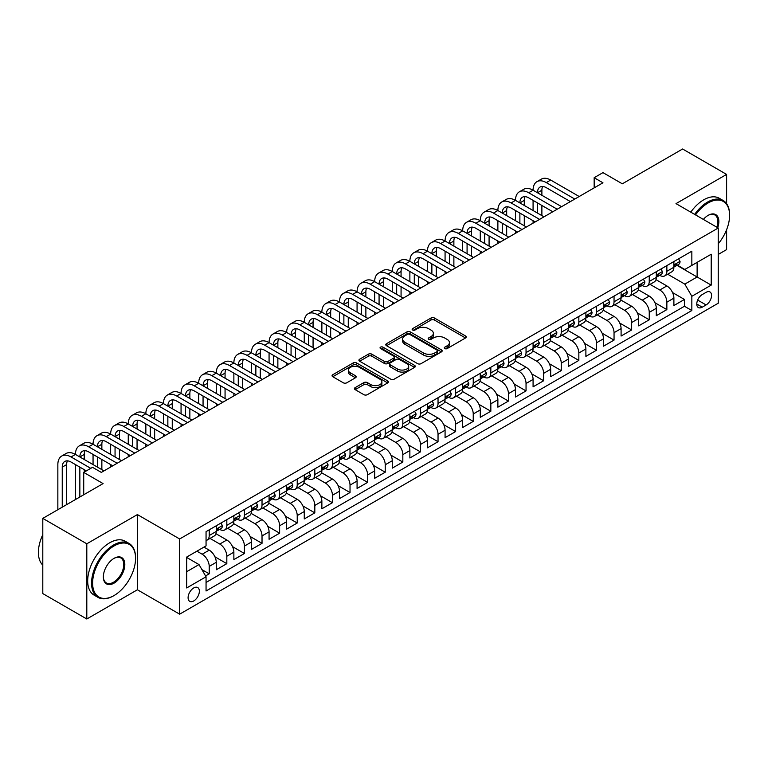 <?xml version="1.0" encoding="UTF-8"?>
<svg xmlns="http://www.w3.org/2000/svg" width="768" height="768" viewBox="0 0 768 768"><rect width="100%" height="100%" fill="white"/><g stroke="black" fill="none" stroke-linecap="round" stroke-linejoin="round"><path stroke-width="1.15" d="M444.778 348.566A1.709 0.989 0 0 0 447.197 348.566L465.552 337.968A2.448 1.411 0 0 0 466.262 336.97A2.448 1.411 0 0 0 465.552 335.971L434.448 318.019A2.448 1.411 0 0 0 430.992 318.019L412.637 328.618A1.709 0.989 0 0 0 412.138 329.309A1.709 0.989 0 0 0 412.637 330.01A1.709 0.989 0 0 0 415.056 330.01L417.437 328.637A7.814 4.512 0 0 1 428.486 328.637L431.078 330.134A7.814 4.512 0 0 1 433.373 333.331A7.814 4.512 0 0 1 431.078 336.518L428.707 337.891A1.709 0.989 0 0 0 428.208 338.592A1.709 0.989 0 0 0 428.707 339.283A1.709 0.989 0 0 0 431.126 339.283L433.498 337.92A7.814 4.512 0 0 1 444.557 337.92L447.149 339.408A7.814 4.512 0 0 1 449.443 342.605A7.814 4.512 0 0 1 447.149 345.792L444.778 347.165A1.709 0.989 0 0 0 444.269 347.866A1.709 0.989 0 0 0 444.778 348.566L444.778 347.165M193.728 600.96A7.968 4.598 120 0 0 198.931 593.942A7.968 4.598 120 0 0 197.712 587.558A7.968 4.598 120 0 0 193.728 587.952A7.968 4.598 120 0 0 188.525 594.97A7.968 4.598 120 0 0 189.744 601.354A7.968 4.598 120 0 0 193.728 600.96M355.152 387.638A2.448 1.411 0 0 0 354.432 388.637A2.448 1.411 0 0 0 355.152 389.635L363.878 394.675A2.448 1.411 0 0 0 367.334 394.675L387.715 382.906A2.448 1.411 0 0 0 388.435 381.907A2.448 1.411 0 0 0 387.715 380.909L356.621 362.957A2.448 1.411 0 0 0 353.165 362.957L332.774 374.726A2.448 1.411 0 0 0 332.064 375.715A2.448 1.411 0 0 0 332.774 376.714L343.315 382.8A2.448 1.411 0 0 0 346.771 382.8L355.498 377.76A2.448 1.411 0 0 0 356.208 376.771A2.448 1.411 0 0 0 355.498 375.773L350.266 372.749A6.538 3.773 0 0 1 348.355 370.08A6.538 3.773 0 0 1 352.387 366.595A6.538 3.773 0 0 1 359.51 367.411L379.987 379.238A6.538 3.773 0 0 1 381.898 381.907A6.538 3.773 0 0 1 377.866 385.392A6.538 3.773 0 0 1 370.742 384.576L367.334 382.598A2.448 1.411 0 0 0 363.878 382.598L355.152 387.638L355.152 389.635M726.605 203.693L726.605 174.413L682.608 149.002L622.32 183.811L602.957 172.627L594.163 177.715L602.957 182.794L101.328 472.406L92.525 467.328L83.722 472.406L83.722 494.765M86.803 543.792L86.803 618.998L137.405 589.776L137.405 514.579L86.803 543.792L42.797 518.39L103.085 483.59L83.722 472.406M137.405 514.579L179.654 538.973L718.243 228.01L718.243 303.216L179.654 614.17L179.654 538.973M726.605 174.413L676.003 203.626L718.243 228.01M417.61 363.648A2.448 1.411 0 0 0 421.066 363.648L441.446 351.878A2.448 1.411 0 0 0 442.166 350.88A2.448 1.411 0 0 0 441.446 349.882L410.352 331.93A2.448 1.411 0 0 0 406.896 331.93L386.506 343.699A2.448 1.411 0 0 0 385.795 344.698A2.448 1.411 0 0 0 386.506 345.696L417.61 363.648M381.235 348.931A1.709 0.989 0 0 1 382.963 349.171L382.963 347.146L414.586 365.395A2.448 1.411 0 0 1 415.296 366.394A2.448 1.411 0 0 1 414.586 367.392L394.195 379.162A2.448 1.411 0 0 1 390.739 379.162L359.645 361.21L359.645 359.213A2.448 1.411 0 0 0 358.925 360.211A2.448 1.411 0 0 0 359.645 361.21M359.645 359.213L368.371 354.173A2.448 1.411 0 0 1 371.827 354.173L384.432 361.459A2.448 1.411 0 0 0 387.888 361.459L393.677 358.118A2.448 1.411 0 0 0 394.397 357.12A2.448 1.411 0 0 0 393.677 356.122L380.544 348.538A1.709 0.989 0 0 1 380.045 347.837A1.709 0.989 0 0 1 381.101 346.925A1.709 0.989 0 0 1 382.963 347.146M86.803 618.998L42.797 593.587L42.797 518.39M718.243 254.438L726.605 249.61L726.605 229.718M205.565 575.933L209.222 573.83L201.917 569.606M196.896 551.165L202.176 554.218A9.955 5.75 60 0 1 209.222 566.41L216.259 562.339L216.259 569.76L226.819 563.664L214.915 556.79M210.019 538.416L219.782 544.051A9.955 5.75 60 0 1 226.819 556.243L233.866 552.182L233.866 559.603L244.426 553.498L232.522 546.634M227.626 528.259L237.379 533.885A9.955 5.75 60 0 1 244.426 546.086L251.462 542.016L251.462 549.437L262.022 543.341L250.118 536.467M245.222 518.093L254.986 523.728A9.955 5.75 60 0 1 262.022 535.92L269.069 531.859L269.069 539.28L279.629 533.174L267.725 526.301M262.829 507.936L272.582 513.562A9.955 5.75 60 0 1 279.629 525.763L286.666 521.693L286.666 529.114L297.226 523.018L285.322 516.144M280.426 497.77L290.189 503.405A9.955 5.75 60 0 1 297.226 515.597L304.262 511.536L304.262 518.947L314.822 512.851L302.928 505.978M298.032 487.613L307.786 493.238A9.955 5.75 60 0 1 314.822 505.44L321.869 501.37L321.869 508.79L332.429 502.694L320.525 495.821M315.629 477.446L325.392 483.082A9.955 5.75 60 0 1 332.429 495.274L339.466 491.213L339.466 498.624L350.026 492.528L338.122 485.654M333.235 467.28L342.989 472.915A9.955 5.75 60 0 1 350.026 485.107L357.072 481.046L357.072 488.467L367.632 482.371L355.728 475.498M350.832 457.123L360.586 462.758A9.955 5.75 60 0 1 367.632 474.95L374.669 470.89L374.669 478.301L385.229 472.205L373.325 465.331M368.438 446.957L378.192 452.592A9.955 5.75 60 0 1 385.229 464.784L392.275 460.723L392.275 468.144L402.835 462.048L390.931 455.174M386.035 436.8L395.789 442.435A9.955 5.75 60 0 1 402.835 454.627L409.872 450.557L409.872 457.978L420.432 451.882L408.528 445.008M403.642 426.634L413.395 432.269A9.955 5.75 60 0 1 420.432 444.461L427.478 440.4L427.478 447.821L438.038 441.725L426.134 434.851M421.238 416.477L430.992 422.112A9.955 5.75 60 0 1 438.038 434.304L445.075 430.234L445.075 437.654L455.635 431.558L443.731 424.685M438.835 406.31L448.598 411.946A9.955 5.75 60 0 1 455.635 424.138L462.682 420.077L462.682 427.498L473.242 421.392L461.338 414.528M456.442 396.154L466.195 401.779A9.955 5.75 60 0 1 473.242 413.981L480.278 409.91L480.278 417.331L490.838 411.235L478.934 404.362M474.038 385.987L483.802 391.622A9.955 5.75 60 0 1 490.838 403.814L497.875 399.754L497.875 407.174L508.445 401.069L496.541 394.195M491.645 375.83L501.398 381.456A9.955 5.75 60 0 1 508.445 393.658L515.482 389.587L515.482 397.008L526.042 390.912L514.138 384.038M509.242 365.664L519.005 371.299A9.955 5.75 60 0 1 526.042 383.491L533.078 379.43L533.078 386.842L543.638 380.746L531.744 373.872M526.848 355.507L536.602 361.133A9.955 5.75 60 0 1 543.638 373.334L550.685 369.264L550.685 376.685L561.245 370.589L549.341 363.715M544.445 345.341L554.208 350.976A9.955 5.75 60 0 1 561.245 363.168L568.282 359.107L568.282 366.518L578.842 360.422L566.938 353.549M562.051 335.174L571.805 340.81A9.955 5.75 60 0 1 578.842 353.002L585.888 348.941L585.888 356.362L596.448 350.266L584.544 343.392M579.648 325.018L589.402 330.653A9.955 5.75 60 0 1 596.448 342.845L603.485 338.784L603.485 346.195L614.045 340.099L602.141 333.226M597.254 314.851L607.008 320.486A9.955 5.75 60 0 1 614.045 332.678L621.091 328.618L621.091 336.038L631.651 329.942L619.747 323.069M614.851 304.694L624.605 310.33A9.955 5.75 60 0 1 631.651 322.522L638.688 318.451L638.688 325.872L649.248 319.776L637.344 312.902M632.458 294.528L642.211 300.163A9.955 5.75 60 0 1 649.248 312.355L656.294 308.294L656.294 315.715L666.854 309.619L666.854 302.198A9.955 5.75 -120 0 0 659.808 290.006L650.054 284.371M654.95 302.746L666.854 309.619M216.259 562.339A9.955 5.75 -120 0 0 209.222 550.147L203.942 547.104M233.866 552.182A9.955 5.75 -120 0 0 226.819 539.99L215.933 533.702M251.462 542.016A9.955 5.75 -120 0 0 244.426 529.824L233.539 523.536M269.069 531.859A9.955 5.75 -120 0 0 262.022 519.667L251.136 513.379M286.666 521.693A9.955 5.75 -120 0 0 279.629 509.501L268.742 503.213M304.262 511.536A9.955 5.75 -120 0 0 297.226 499.334L286.339 493.056M321.869 501.37A9.955 5.75 -120 0 0 314.822 489.178L303.946 482.89M339.466 491.213A9.955 5.75 -120 0 0 332.429 479.011L321.542 472.733M357.072 481.046A9.955 5.75 -120 0 0 350.026 468.854L339.149 462.566M374.669 470.89A9.955 5.75 -120 0 0 367.632 458.688L356.746 452.41M392.275 460.723A9.955 5.75 -120 0 0 385.229 448.531L374.342 442.243M409.872 450.557A9.955 5.75 -120 0 0 402.835 438.365L391.949 432.086M427.478 440.4A9.955 5.75 -120 0 0 420.432 428.208L409.546 421.92M445.075 430.234A9.955 5.75 -120 0 0 438.038 418.042L427.152 411.754M462.682 420.077A9.955 5.75 -120 0 0 455.635 407.885L444.749 401.597M480.278 409.91A9.955 5.75 -120 0 0 473.242 397.718L462.355 391.43M497.875 399.754A9.955 5.75 -120 0 0 490.838 387.552L479.952 381.274M515.482 389.587A9.955 5.75 -120 0 0 508.445 377.395L497.558 371.107M533.078 379.43A9.955 5.75 -120 0 0 526.042 367.229L515.155 360.95M550.685 369.264A9.955 5.75 -120 0 0 543.638 357.072L532.762 350.784M568.282 359.107A9.955 5.75 -120 0 0 561.245 346.906L550.358 340.627M585.888 348.941A9.955 5.75 -120 0 0 578.842 336.749L567.965 330.461M603.485 338.784A9.955 5.75 -120 0 0 596.448 326.582L585.562 320.304M621.091 328.618A9.955 5.75 -120 0 0 614.045 316.426L603.158 310.138M638.688 318.451A9.955 5.75 -120 0 0 631.651 306.259L620.765 299.981M656.294 308.294A9.955 5.75 -120 0 0 649.248 296.102L638.362 289.814M706.099 292.339L702.23 294.576A7.718 4.454 120 0 0 697.19 301.373A7.718 4.454 120 0 0 698.371 307.555A7.718 4.454 120 0 0 702.23 307.171L706.099 304.944A7.718 4.454 120 0 0 711.139 298.138A7.718 4.454 120 0 0 709.958 291.955A7.718 4.454 120 0 0 706.099 292.339M186.691 571.69L199.008 564.576L206.054 576.778L206.054 590.995L691.843 310.531L691.843 296.304L684.806 284.112L667.651 274.205M206.054 576.778L186.691 587.952L186.691 557.059L206.054 545.885L206.054 531.658L691.843 251.184L691.843 265.411L711.206 254.227L711.206 285.12L691.843 296.304M219.686 529.363L219.782 529.421A9.955 5.75 60 0 0 224.755 529.91L231.802 525.85A9.955 5.75 -120 0 0 233.866 521.29L233.866 515.597M237.293 519.206L237.379 519.254A9.955 5.75 60 0 0 242.362 519.754L249.398 515.683A9.955 5.75 -120 0 0 251.462 511.123L251.462 505.43M254.89 509.04L254.986 509.098A9.955 5.75 60 0 0 259.958 509.587L267.005 505.526A9.955 5.75 -120 0 0 269.069 500.966L269.069 495.274M272.496 498.883L272.582 498.931A9.955 5.75 60 0 0 277.565 499.421L284.602 495.36A9.955 5.75 -120 0 0 286.666 490.8L286.666 485.107M290.093 488.717L290.189 488.774A9.955 5.75 60 0 0 295.162 489.264L302.208 485.194A9.955 5.75 -120 0 0 304.262 480.643L304.262 474.95M307.699 478.55L307.786 478.608A9.955 5.75 60 0 0 312.768 479.098L319.805 475.037A9.955 5.75 -120 0 0 321.869 470.477L321.869 464.784M325.296 468.394L325.392 468.442A9.955 5.75 60 0 0 330.365 468.941L337.411 464.87A9.955 5.75 -120 0 0 339.466 460.32L339.466 454.627M342.893 458.227L342.989 458.285A9.955 5.75 60 0 0 347.971 458.774L355.008 454.714A9.955 5.75 -120 0 0 357.072 450.154L357.072 444.461M360.499 448.07L360.586 448.118A9.955 5.75 60 0 0 365.568 448.618L372.605 444.547A9.955 5.75 -120 0 0 374.669 439.997L374.669 434.304M378.096 437.904L378.192 437.962A9.955 5.75 60 0 0 383.174 438.451L390.211 434.39A9.955 5.75 -120 0 0 392.275 429.83L392.275 424.138M395.702 427.747L395.789 427.795A9.955 5.75 60 0 0 400.771 428.294L407.808 424.224A9.955 5.75 -120 0 0 409.872 419.664L409.872 413.981M413.299 417.581L413.395 417.638A9.955 5.75 60 0 0 418.368 418.128L425.414 414.067A9.955 5.75 -120 0 0 427.478 409.507L427.478 403.814M430.906 407.424L430.992 407.472A9.955 5.75 60 0 0 435.974 407.971L443.011 403.901A9.955 5.75 -120 0 0 445.075 399.341L445.075 393.658M448.502 397.258L448.598 397.315A9.955 5.75 60 0 0 453.571 397.805L460.618 393.744A9.955 5.75 -120 0 0 462.682 389.184L462.682 383.491M466.109 387.101L466.195 387.149A9.955 5.75 60 0 0 471.178 387.648L478.214 383.578A9.955 5.75 -120 0 0 480.278 379.018L480.278 373.325M483.706 376.934L483.802 376.992A9.955 5.75 60 0 0 488.774 377.482L495.821 373.421A9.955 5.75 -120 0 0 497.875 368.861L497.875 363.168M501.312 366.778L501.398 366.826A9.955 5.75 60 0 0 506.381 367.315L513.418 363.254A9.955 5.75 -120 0 0 515.482 358.694L515.482 353.002M518.909 356.611L519.005 356.669A9.955 5.75 60 0 0 523.978 357.158L531.024 353.088A9.955 5.75 -120 0 0 533.078 348.538L533.078 342.845M536.515 346.445L536.602 346.502A9.955 5.75 60 0 0 541.584 346.992L548.621 342.931A9.955 5.75 -120 0 0 550.685 338.371L550.685 332.678M554.112 336.288L554.208 336.336A9.955 5.75 60 0 0 559.181 336.835L566.227 332.765A9.955 5.75 -120 0 0 568.282 328.214L568.282 322.522M571.709 326.122L571.805 326.179A9.955 5.75 60 0 0 576.787 326.669L583.824 322.608A9.955 5.75 -120 0 0 585.888 318.048L585.888 312.355M589.315 315.965L589.402 316.013A9.955 5.75 60 0 0 594.384 316.512L601.421 312.442A9.955 5.75 -120 0 0 603.485 307.891L603.485 302.198M606.912 305.798L607.008 305.856A9.955 5.75 60 0 0 611.99 306.346L619.027 302.285A9.955 5.75 -120 0 0 621.091 297.725L621.091 292.032M624.518 295.642L624.605 295.69A9.955 5.75 60 0 0 629.587 296.189L636.624 292.118A9.955 5.75 -120 0 0 638.688 287.558L638.688 281.875M642.115 285.475L642.211 285.533A9.955 5.75 60 0 0 647.184 286.022L654.23 281.962A9.955 5.75 -120 0 0 656.294 277.402L656.294 271.709M206.054 582.461L684.451 306.259L684.451 299.453L673.891 305.549L673.891 298.128A9.955 5.75 -120 0 0 666.854 285.936L655.968 279.648M659.722 275.318L659.808 275.366A9.955 5.75 -120 0 0 664.79 275.866A9.955 5.75 -120 0 0 666.854 271.306L666.854 265.613M664.79 275.866L671.827 271.795A9.955 5.75 -120 0 0 673.891 267.235L673.891 261.552M209.222 529.824L209.222 535.517A9.955 5.75 60 0 1 207.158 540.077A9.955 5.75 60 0 1 206.054 540.48M207.158 540.077L214.195 536.006A9.955 5.75 -120 0 0 216.259 531.446L216.259 525.763M226.819 519.658L226.819 525.35A9.955 5.75 60 0 1 224.755 529.91M244.426 509.501L244.426 515.194A9.955 5.75 60 0 1 242.362 519.754M262.022 499.334L262.022 505.027A9.955 5.75 60 0 1 259.958 509.587M279.629 489.178L279.629 494.87A9.955 5.75 60 0 1 277.565 499.421M297.226 479.011L297.226 484.704A9.955 5.75 60 0 1 295.162 489.264M314.822 468.854L314.822 474.547A9.955 5.75 60 0 1 312.768 479.098M332.429 458.688L332.429 464.381A9.955 5.75 60 0 1 330.365 468.941M350.026 448.531L350.026 454.214A9.955 5.75 60 0 1 347.971 458.774M367.632 438.365L367.632 444.058A9.955 5.75 60 0 1 365.568 448.618M385.229 428.208L385.229 433.891A9.955 5.75 60 0 1 383.174 438.451M402.835 418.042L402.835 423.734A9.955 5.75 60 0 1 400.771 428.294M420.432 407.885L420.432 413.568A9.955 5.75 60 0 1 418.368 418.128M438.038 397.718L438.038 403.411A9.955 5.75 60 0 1 435.974 407.971M455.635 387.552L455.635 393.245A9.955 5.75 60 0 1 453.571 397.805M473.242 377.395L473.242 383.088A9.955 5.75 60 0 1 471.178 387.648M490.838 367.229L490.838 372.922A9.955 5.75 60 0 1 488.774 377.482M508.445 357.072L508.445 362.765A9.955 5.75 60 0 1 506.381 367.315M526.042 346.906L526.042 352.598A9.955 5.75 60 0 1 523.978 357.158M543.638 336.749L543.638 342.442A9.955 5.75 60 0 1 541.584 346.992M561.245 326.582L561.245 332.275A9.955 5.75 60 0 1 559.181 336.835M578.842 316.426L578.842 322.109A9.955 5.75 60 0 1 576.787 326.669M596.448 306.259L596.448 311.952A9.955 5.75 60 0 1 594.384 316.512M614.045 296.102L614.045 301.786A9.955 5.75 60 0 1 611.99 306.346M631.651 285.936L631.651 291.629A9.955 5.75 60 0 1 629.587 296.189M649.248 275.779L649.248 281.462A9.955 5.75 60 0 1 647.184 286.022M649.248 312.355L649.248 319.776M631.651 322.522L631.651 329.942M614.045 332.678L614.045 340.099M596.448 342.845L596.448 350.266M578.842 353.002L578.842 360.422M561.245 363.168L561.245 370.589M543.638 373.334L543.638 380.746M526.042 383.491L526.042 390.912M508.445 393.658L508.445 401.069M490.838 403.814L490.838 411.235M473.242 413.981L473.242 421.392M455.635 424.138L455.635 431.558M438.038 434.304L438.038 441.725M420.432 444.461L420.432 451.882M402.835 454.627L402.835 462.048M385.229 464.784L385.229 472.205M367.632 474.95L367.632 482.371M350.026 485.107L350.026 492.528M332.429 495.274L332.429 502.694M314.822 505.44L314.822 512.851M297.226 515.597L297.226 523.018M279.629 525.763L279.629 533.174M262.022 535.92L262.022 543.341M244.426 546.086L244.426 553.498M226.819 556.243L226.819 563.664M209.222 566.41L209.222 573.83M199.008 564.576L186.691 557.462M684.806 284.112L697.123 276.998L697.123 262.358L711.206 254.227M676.973 265.354L711.206 285.12M677.318 265.152L684.806 269.472L691.843 265.411M137.405 589.776L179.654 614.17M594.163 177.715L594.163 187.872M672.547 292.579L684.451 299.453M684.451 306.259L691.843 310.531M445.459 348.806L447.149 347.827A7.814 4.512 0 0 0 449.443 344.64L449.443 342.605M433.373 333.331L433.373 335.357A7.814 4.512 0 0 1 431.078 338.554L429.389 339.533M465.514 337.987L434.448 320.045A2.448 1.411 0 0 0 430.992 320.045L413.318 330.25M441.418 351.898L410.352 333.965A2.448 1.411 0 0 0 406.896 333.965L386.544 345.715M437.126 351.581A1.709 0.989 0 0 0 437.626 350.88A1.709 0.989 0 0 0 437.126 350.189L409.834 334.426A1.709 0.989 0 0 0 407.414 334.426L404.909 335.875A7.814 4.512 0 0 0 402.614 339.062A7.814 4.512 0 0 0 404.909 342.259L423.571 353.03A7.814 4.512 0 0 0 434.621 353.03L437.126 351.581L437.126 353.616A1.709 0.989 0 0 0 437.626 352.915L437.626 350.88M402.614 339.062L402.614 341.098A7.814 4.512 0 0 0 404.909 344.285L404.909 342.259M437.126 353.616L434.621 355.056A7.814 4.512 0 0 1 423.571 355.056L404.909 344.285M359.674 361.229L368.371 356.208L368.371 354.173M394.397 357.12L394.397 359.146A2.448 1.411 0 0 1 393.677 360.144L387.888 363.485A2.448 1.411 0 0 1 384.432 363.485L371.827 356.208A2.448 1.411 0 0 0 368.371 356.208M382.963 349.171L414.547 367.411M397.526 369.014A6.538 3.773 0 0 0 404.64 369.83A6.538 3.773 0 0 0 408.682 366.346A6.538 3.773 0 0 0 406.762 363.677L399.552 359.51A2.448 1.411 0 0 0 396.096 359.51L390.307 362.851A2.448 1.411 0 0 0 389.597 363.85A2.448 1.411 0 0 0 390.307 364.848L397.526 369.014L397.526 371.04A6.538 3.773 0 0 0 404.64 371.866A6.538 3.773 0 0 0 408.682 368.371L408.682 366.346M389.597 363.85L389.597 365.885A2.448 1.411 0 0 0 390.307 366.883L390.307 364.848M397.526 371.04L390.307 366.883M381.898 381.907L381.898 383.933A6.538 3.773 0 0 1 377.866 387.427A6.538 3.773 0 0 1 370.742 386.602L367.334 384.634A2.448 1.411 0 0 0 363.878 384.634L355.181 389.654M348.355 370.08L348.355 372.115A6.538 3.773 0 0 0 350.266 374.784L350.266 372.749M355.459 377.779L350.266 374.784M387.686 382.925L356.621 364.982A2.448 1.411 0 0 0 353.165 364.982L332.813 376.733M678.557 258.854L680.054 261.446A6.595 3.811 60 0 1 678.682 264.365L675.341 266.294A6.595 3.811 -120 0 0 676.493 264.778L676.349 264.192M57.85 509.702L57.85 464.582A18.672 10.781 60 0 1 61.718 456.038L66.115 453.494A18.672 10.781 60 0 1 75.446 454.426A18.672 10.781 60 0 1 79.315 445.872L83.722 443.338A18.672 10.781 60 0 1 93.053 444.259A18.672 10.781 60 0 1 96.922 435.715L101.318 433.171A18.672 10.781 60 0 1 110.65 434.102A18.672 10.781 60 0 1 114.518 425.549L118.915 423.014A18.672 10.781 60 0 1 128.256 423.936A18.672 10.781 60 0 1 132.125 415.392L136.522 412.848A18.672 10.781 60 0 1 145.853 413.77A18.672 10.781 60 0 1 149.722 405.226L154.118 402.691A18.672 10.781 60 0 1 163.459 403.613A18.672 10.781 60 0 1 167.328 395.069L171.725 392.525A18.672 10.781 60 0 1 181.056 393.446A18.672 10.781 60 0 1 184.925 384.902L189.322 382.368A18.672 10.781 60 0 1 198.662 383.29A18.672 10.781 60 0 1 202.522 374.746L206.928 372.202A18.672 10.781 60 0 1 216.259 373.123A18.672 10.781 60 0 1 220.128 364.579L224.525 362.035A18.672 10.781 60 0 1 233.866 362.966A18.672 10.781 60 0 1 237.725 354.422L242.131 351.878A18.672 10.781 60 0 1 251.462 352.8A18.672 10.781 60 0 1 255.331 344.256L259.728 341.712A18.672 10.781 60 0 1 269.069 342.643A18.672 10.781 60 0 1 272.928 334.09L277.334 331.555A18.672 10.781 60 0 1 286.666 332.477A18.672 10.781 60 0 1 290.534 323.933L294.931 321.389A18.672 10.781 60 0 1 304.262 322.32A18.672 10.781 60 0 1 308.131 313.766L312.538 311.232A18.672 10.781 60 0 1 321.869 312.154A18.672 10.781 60 0 1 325.738 303.61L330.134 301.066A18.672 10.781 60 0 1 339.466 301.997A18.672 10.781 60 0 1 343.334 293.443L347.731 290.909A18.672 10.781 60 0 1 357.072 291.83A18.672 10.781 60 0 1 360.941 283.286L365.338 280.742A18.672 10.781 60 0 1 374.669 281.664A18.672 10.781 60 0 1 378.538 273.12L382.934 270.586A18.672 10.781 60 0 1 392.275 271.507A18.672 10.781 60 0 1 396.134 262.963L400.541 260.419A18.672 10.781 60 0 1 409.872 261.341A18.672 10.781 60 0 1 413.741 252.797L418.138 250.262A18.672 10.781 60 0 1 427.478 251.184A18.672 10.781 60 0 1 431.338 242.64L435.744 240.096A18.672 10.781 60 0 1 445.075 241.018A18.672 10.781 60 0 1 448.944 232.474L453.341 229.93A18.672 10.781 60 0 1 462.682 230.861A18.672 10.781 60 0 1 466.541 222.317L470.947 219.773A18.672 10.781 60 0 1 480.278 220.694A18.672 10.781 60 0 1 484.147 212.15L488.544 209.606A18.672 10.781 60 0 1 497.875 210.538A18.672 10.781 60 0 1 501.744 201.984L506.15 199.45A18.672 10.781 60 0 1 515.482 200.371A18.672 10.781 60 0 1 519.35 191.827L523.747 189.283A18.672 10.781 60 0 1 533.078 190.214A18.672 10.781 60 0 1 536.947 181.661L541.354 179.126A18.672 10.781 60 0 1 550.685 180.048L579.197 196.512M536.947 181.661A18.672 10.781 60 0 1 546.288 182.592L574.8 199.056M674.112 266.602L674.141 266.602A6.595 3.811 -120 0 0 675.341 266.294M675.638 264.288L676.493 264.778C676.08 263.779 675.37 264.192 674.381 265.997A6.595 3.811 60 0 1 673.891 266.938M570.394 201.59L546.288 187.67A12.442 7.19 -120 0 0 540.058 187.056A12.442 7.19 -120 0 0 537.485 192.749L541.882 190.214L541.882 195.293M542.659 186.48A12.442 7.19 -120 0 0 541.882 190.214M537.485 202.915L537.485 213.072M541.882 205.45L541.882 215.616M533.078 223.133L533.078 220.694M533.078 210.538L533.078 200.371M718.243 243.782A30.365 17.53 120 0 0 729.6 215.366A30.365 17.53 120 0 0 708.125 202.963A30.365 17.53 120 0 0 695.558 214.915M694.646 214.387A31.114 17.962 -60 0 1 707.597 202.051A31.114 17.962 -60 0 1 723.158 200.506A31.114 17.962 -60 0 1 729.6 214.752A31.114 17.962 -60 0 1 729.6 215.059M703.354 219.418A15.187 8.765 -60 0 1 708.125 215.366L708.125 215.366A15.187 8.765 -60 0 1 717.744 227.722M690.778 212.15A31.114 17.962 -60 0 1 703.728 199.814A31.114 17.962 -60 0 1 719.28 198.269L723.158 200.506M716.822 227.194A14.438 8.333 120 0 0 714.816 214.954A14.438 8.333 120 0 0 707.856 215.52M113.558 595.824L114.086 595.526A30.365 17.53 120 0 0 135.562 558.326A30.365 17.53 120 0 0 114.086 545.933A30.365 17.53 120 0 0 92.611 583.123A30.365 17.53 120 0 0 114.086 595.526L113.558 595.824A31.114 17.962 -60 0 1 97.997 597.37A31.114 17.962 -60 0 1 93.235 572.438A31.114 17.962 -60 0 1 113.558 545.021A31.114 17.962 -60 0 1 129.11 543.475A31.114 17.962 -60 0 1 135.562 557.722A31.114 17.962 -60 0 1 135.562 558.029M114.086 583.123A15.187 8.765 -60 0 1 103.344 576.922A15.187 8.765 -60 0 1 114.086 558.326L114.086 558.326A15.187 8.765 -60 0 1 124.819 564.528A15.187 8.765 -60 0 1 114.086 583.123M103.354 576.614A14.438 8.333 120 0 0 106.339 582.922A14.438 8.333 120 0 0 113.558 582.211A14.438 8.333 120 0 0 122.986 569.491A14.438 8.333 120 0 0 120.778 557.914A14.438 8.333 120 0 0 113.818 558.49M97.997 597.37L94.128 595.133A31.114 17.962 -60 0 1 89.357 570.202A31.114 17.962 -60 0 1 109.69 542.784A31.114 17.962 -60 0 1 125.242 541.238L129.11 543.475M42.797 565.133A31.114 17.962 -60 0 1 42.797 534.653M660.95 269.021L662.448 271.603A6.595 3.811 60 0 1 661.085 274.531L657.744 276.461A6.595 3.811 -120 0 0 658.886 274.934L658.752 274.349M519.35 191.827A18.672 10.781 60 0 1 528.682 192.749L533.078 190.214L561.6 206.669M528.682 192.749L557.194 209.213M656.515 276.768L656.534 276.768A6.595 3.811 -120 0 0 657.744 276.461M658.042 274.445L658.886 274.934C658.474 273.946 657.773 274.349 656.774 276.154A6.595 3.811 60 0 1 656.294 277.094M552.797 211.757L528.682 197.837A12.442 7.19 -120 0 0 522.461 197.213A12.442 7.19 -120 0 0 519.878 202.915L524.285 200.371L524.285 205.45M525.062 196.646A12.442 7.19 -120 0 0 524.285 200.371M519.878 213.072L519.878 223.238M524.285 215.616L524.285 225.782M515.482 233.299L515.482 230.861M515.482 220.694L515.482 210.538M643.354 279.178L644.851 281.77A6.595 3.811 60 0 1 643.488 284.688L640.138 286.618A6.595 3.811 -120 0 0 641.29 285.101L641.146 284.515M501.744 201.984A18.672 10.781 60 0 1 511.085 202.915L515.482 200.371L543.994 216.835M511.085 202.915L539.597 219.379M638.909 286.925L638.938 286.925A6.595 3.811 -120 0 0 640.138 286.618M640.435 284.611L641.29 285.101C640.877 284.102 640.166 284.515 639.178 286.32A6.595 3.811 60 0 1 638.688 287.261M535.19 221.914L511.085 207.994A12.442 7.19 -120 0 0 504.854 207.379A12.442 7.19 -120 0 0 502.282 213.072L506.678 210.538L506.678 215.616M507.456 206.803A12.442 7.19 -120 0 0 506.678 210.538M502.282 223.238L502.282 233.395M506.678 225.782L506.678 235.939M497.875 243.456L497.875 241.018M497.875 230.861L497.875 220.694M625.757 289.344L627.245 291.936A6.595 3.811 60 0 1 625.882 294.854L622.541 296.784A6.595 3.811 -120 0 0 623.683 295.258L623.549 294.672M484.147 212.15A18.672 10.781 60 0 1 493.478 213.072L497.875 210.538L526.397 227.002M493.478 213.072L521.99 229.536M621.312 297.091L621.331 297.091A6.595 3.811 -120 0 0 622.541 296.784M622.838 294.768L623.683 295.258C623.27 294.269 622.57 294.672 621.571 296.477A6.595 3.811 60 0 1 621.091 297.418M517.594 232.08L493.478 218.16A12.442 7.19 -120 0 0 487.258 217.536A12.442 7.19 -120 0 0 484.675 223.238L489.082 220.694L489.082 225.782M489.859 216.97A12.442 7.19 -120 0 0 489.082 220.694M484.675 233.395L484.675 243.562M489.082 235.939L489.082 246.106M480.278 253.622L480.278 251.184M480.278 241.018L480.278 230.861M608.15 299.501L609.648 302.093A6.595 3.811 60 0 1 608.285 305.011L604.934 306.941A6.595 3.811 -120 0 0 606.086 305.424L605.942 304.838M466.541 222.317A18.672 10.781 60 0 1 475.882 223.238L480.278 220.694L508.79 237.158M475.882 223.238L504.394 239.702M603.706 307.248L603.734 307.248A6.595 3.811 -120 0 0 604.934 306.941M605.232 304.934L606.086 305.424C605.674 304.426 604.963 304.838 603.974 306.643A6.595 3.811 60 0 1 603.485 307.584M499.987 242.237L475.882 228.317A12.442 7.19 -120 0 0 469.651 227.702A12.442 7.19 -120 0 0 467.078 233.395L471.475 230.861L471.475 235.939M472.253 227.126A12.442 7.19 -120 0 0 471.475 230.861M467.078 243.562L467.078 253.718M471.475 246.106L471.475 256.262M462.682 263.779L462.682 261.341M462.682 251.184L462.682 241.018M590.554 309.667L592.042 312.259A6.595 3.811 60 0 1 590.678 315.178L587.338 317.107A6.595 3.811 -120 0 0 588.48 315.59L588.346 315.005M448.944 232.474A18.672 10.781 60 0 1 458.275 233.395L462.682 230.861L491.194 247.325M458.275 233.395L486.787 249.859M586.109 317.414L586.128 317.414A6.595 3.811 -120 0 0 587.338 317.107M587.635 315.091L588.48 315.59C588.067 314.592 587.366 314.995 586.368 316.81A6.595 3.811 60 0 1 585.888 317.741M482.39 252.403L458.275 238.483A12.442 7.19 -120 0 0 452.054 237.859A12.442 7.19 -120 0 0 449.472 243.562L453.878 241.018L453.878 246.106M454.656 237.293A12.442 7.19 -120 0 0 453.878 241.018M449.472 253.728L449.472 263.885M453.878 256.262L453.878 266.429M445.075 273.946L445.075 271.507M445.075 261.341L445.075 251.184M572.947 319.824L574.445 322.416A6.595 3.811 60 0 1 573.082 325.334L569.731 327.264A6.595 3.811 -120 0 0 570.883 325.747L570.749 325.162M431.338 242.64A18.672 10.781 60 0 1 440.678 243.562L445.075 241.018L473.587 257.482M440.678 243.562L469.19 260.026M568.502 327.581L568.531 327.581A6.595 3.811 -120 0 0 569.731 327.264M570.029 325.258L570.883 325.747C570.47 324.758 569.76 325.162 568.771 326.966A6.595 3.811 60 0 1 568.282 327.907M464.794 262.56L440.678 248.64A12.442 7.19 -120 0 0 434.458 248.026A12.442 7.19 -120 0 0 431.875 253.718L436.272 251.184L436.272 256.262M437.059 247.45A12.442 7.19 -120 0 0 436.272 251.184M431.875 263.885L431.875 274.051M436.272 266.429L436.272 276.586M427.478 284.112L427.478 281.664M427.478 271.507L427.478 261.341M555.35 329.99L556.838 332.582A6.595 3.811 60 0 1 555.475 335.501L552.134 337.43A6.595 3.811 -120 0 0 553.286 335.914L553.142 335.328M413.741 252.797A18.672 10.781 60 0 1 423.072 253.718L427.478 251.184L455.99 267.648M423.072 253.718L451.584 270.182M550.906 337.738L550.934 337.738A6.595 3.811 -120 0 0 552.134 337.43M552.432 335.414L553.286 335.914C552.864 334.915 552.163 335.318 551.174 337.133A6.595 3.811 60 0 1 550.685 338.064M447.187 272.726L423.072 258.806A12.442 7.19 -120 0 0 416.851 258.192A12.442 7.19 -120 0 0 414.278 263.885L418.675 261.341L418.675 266.429M419.453 257.616A12.442 7.19 -120 0 0 418.675 261.341M414.278 274.051L414.278 284.208M418.675 276.586L418.675 286.752M409.872 294.269L409.872 291.83M409.872 281.664L409.872 271.507M537.744 340.147L539.242 342.739A6.595 3.811 60 0 1 537.878 345.658L534.528 347.587A6.595 3.811 -120 0 0 535.68 346.07L535.546 345.485M396.134 262.963A18.672 10.781 60 0 1 405.475 263.885L409.872 261.341L438.384 277.805M405.475 263.885L433.987 280.349M533.299 347.904L533.328 347.904A6.595 3.811 -120 0 0 534.528 347.587M534.826 345.581L535.68 346.07C535.267 345.082 534.566 345.485 533.568 347.29A6.595 3.811 60 0 1 533.078 348.23M429.59 282.883L405.475 268.963A12.442 7.19 -120 0 0 399.254 268.349A12.442 7.19 -120 0 0 396.672 274.051L401.069 271.507L401.069 276.586M401.856 267.773A12.442 7.19 -120 0 0 401.069 271.507M396.672 284.208L396.672 294.374M401.069 286.752L401.069 296.909M392.275 304.435L392.275 301.997M392.275 291.83L392.275 281.664M520.147 350.314L521.645 352.906A6.595 3.811 60 0 1 520.272 355.824L516.931 357.754A6.595 3.811 -120 0 0 518.083 356.237L517.939 355.651M378.538 273.12A18.672 10.781 60 0 1 387.869 274.051L392.275 271.507L420.787 287.971M387.869 274.051L416.39 290.506M515.702 358.061L515.731 358.061A6.595 3.811 -120 0 0 516.931 357.754M517.229 355.738L518.083 356.237C517.661 355.238 516.96 355.651 515.971 357.456A6.595 3.811 60 0 1 515.482 358.387M411.984 293.05L387.869 279.13A12.442 7.19 -120 0 0 381.648 278.515A12.442 7.19 -120 0 0 379.075 284.208L383.472 281.674L383.472 286.752M384.25 277.939A12.442 7.19 -120 0 0 383.472 281.674M379.075 294.374L379.075 304.531M383.472 296.909L383.472 307.075M374.669 314.592L374.669 312.154M374.669 301.997L374.669 291.83M502.541 360.47L504.038 363.062A6.595 3.811 60 0 1 502.675 365.981L499.334 367.91A6.595 3.811 -120 0 0 500.477 366.394L500.342 365.808M360.941 283.286A18.672 10.781 60 0 1 370.272 284.208L374.669 281.664L403.181 298.128M370.272 284.208L398.784 300.672M498.096 368.227L498.125 368.227A6.595 3.811 -120 0 0 499.334 367.91M499.622 365.904L500.477 366.394C500.064 365.405 499.363 365.808 498.365 367.613A6.595 3.811 60 0 1 497.875 368.554M394.387 303.216L370.272 289.286A12.442 7.19 -120 0 0 364.051 288.672A12.442 7.19 -120 0 0 361.469 294.374L365.875 291.83L365.875 296.909M366.653 288.096A12.442 7.19 -120 0 0 365.875 291.83M361.469 304.531L361.469 314.698M365.875 307.075L365.875 317.232M357.072 324.758L357.072 322.32M357.072 312.154L357.072 301.997M484.944 370.637L486.442 373.229A6.595 3.811 60 0 1 485.069 376.147L481.728 378.077A6.595 3.811 -120 0 0 482.88 376.56L482.736 375.974M343.334 293.443A18.672 10.781 60 0 1 352.666 294.374L357.072 291.83L385.584 308.294M352.666 294.374L381.187 310.829M480.499 378.384L480.528 378.384A6.595 3.811 -120 0 0 481.728 378.077M482.026 376.07L482.88 376.56C482.458 375.562 481.757 375.974 480.768 377.779A6.595 3.811 60 0 1 480.278 378.72M376.781 313.373L352.666 299.453A12.442 7.19 -120 0 0 346.445 298.838A12.442 7.19 -120 0 0 343.872 304.531L348.269 301.997L348.269 307.075M349.046 298.262A12.442 7.19 -120 0 0 348.269 301.997M343.872 314.698L343.872 324.854M348.269 317.232L348.269 327.398M339.466 334.915L339.466 332.477M339.466 322.32L339.466 312.154M467.338 380.803L468.835 383.386A6.595 3.811 60 0 1 467.472 386.304L464.131 388.243A6.595 3.811 -120 0 0 465.274 386.717L465.139 386.131M325.738 303.61A18.672 10.781 60 0 1 335.069 304.531L339.466 301.997L367.987 318.451M335.069 304.531L363.581 320.995M462.902 388.55L462.922 388.55A6.595 3.811 -120 0 0 464.131 388.243M464.429 386.227L465.274 386.717C464.861 385.728 464.16 386.131 463.162 387.936A6.595 3.811 60 0 1 462.682 388.877M359.184 323.539L335.069 309.61A12.442 7.19 -120 0 0 328.848 308.995A12.442 7.19 -120 0 0 326.266 314.698L330.672 312.154L330.672 317.232M331.45 308.419A12.442 7.19 -120 0 0 330.672 312.154M326.266 324.854L326.266 335.021M330.672 327.398L330.672 337.555M321.869 345.082L321.869 342.643M321.869 332.477L321.869 322.32M449.741 390.96L451.238 393.552A6.595 3.811 60 0 1 449.875 396.47L446.525 398.4A6.595 3.811 -120 0 0 447.677 396.883L447.533 396.298M308.131 313.766A18.672 10.781 60 0 1 317.472 314.698L321.869 312.154L350.381 328.618M317.472 314.698L345.984 331.162M445.296 398.707L445.325 398.707A6.595 3.811 -120 0 0 446.525 398.4M446.822 396.394L447.677 396.883C447.264 395.885 446.554 396.298 445.565 398.102A6.595 3.811 60 0 1 445.075 399.043M341.578 333.696L317.472 319.776A12.442 7.19 -120 0 0 311.242 319.162A12.442 7.19 -120 0 0 308.669 324.854L313.066 322.32L313.066 327.398M313.843 318.586A12.442 7.19 -120 0 0 313.066 322.32M308.669 335.021L308.669 345.178M313.066 337.555L313.066 347.722M304.262 355.238L304.262 352.8M304.262 342.643L304.262 332.477M432.144 401.126L433.632 403.709A6.595 3.811 60 0 1 432.269 406.637L428.928 408.566A6.595 3.811 -120 0 0 430.07 407.04L429.936 406.454M290.534 323.933A18.672 10.781 60 0 1 299.866 324.854L304.262 322.32L332.784 338.774M299.866 324.854L328.378 341.318M427.699 408.874L427.718 408.874A6.595 3.811 -120 0 0 428.928 408.566M429.226 406.55L430.07 407.04C429.658 406.051 428.957 406.454 427.958 408.259A6.595 3.811 60 0 1 427.478 409.2M323.981 343.862L299.866 329.942A12.442 7.19 -120 0 0 293.645 329.318A12.442 7.19 -120 0 0 291.062 335.021L295.469 332.477L295.469 337.555M296.246 328.752A12.442 7.19 -120 0 0 295.469 332.477M291.062 345.178L291.062 355.344M295.469 347.722L295.469 357.888M286.666 365.405L286.666 362.966M286.666 352.8L286.666 342.643M414.538 411.283L416.035 413.875A6.595 3.811 60 0 1 414.672 416.794L411.322 418.723A6.595 3.811 -120 0 0 412.474 417.206L412.33 416.621M272.928 334.09A18.672 10.781 60 0 1 282.269 335.021L286.666 332.477L315.178 348.941M282.269 335.021L310.781 351.485M410.093 419.03L410.122 419.03A6.595 3.811 -120 0 0 411.322 418.723M411.619 416.717L412.474 417.206C412.061 416.208 411.35 416.621 410.362 418.426A6.595 3.811 60 0 1 409.872 419.366M306.374 354.019L282.269 340.099A12.442 7.19 -120 0 0 276.038 339.485A12.442 7.19 -120 0 0 273.466 345.178L277.862 342.643L277.862 347.722M278.64 338.909A12.442 7.19 -120 0 0 277.862 342.643M273.466 355.344L273.466 365.501M277.862 357.888L277.862 368.045M269.069 375.562L269.069 373.123M269.069 362.966L269.069 352.8M396.941 421.45L398.429 424.042A6.595 3.811 60 0 1 397.066 426.96L393.725 428.89A6.595 3.811 -120 0 0 394.867 427.363L394.733 426.778M255.331 344.256A18.672 10.781 60 0 1 264.662 345.178L269.069 342.643L297.581 359.107M264.662 345.178L293.174 361.642M392.496 429.197L392.515 429.197A6.595 3.811 -120 0 0 393.725 428.89M394.022 426.874L394.867 427.363C394.454 426.374 393.754 426.778 392.755 428.582A6.595 3.811 60 0 1 392.275 429.523M288.778 364.186L264.662 350.266A12.442 7.19 -120 0 0 258.442 349.642A12.442 7.19 -120 0 0 255.859 355.344L260.266 352.8L260.266 357.888M261.043 349.075A12.442 7.19 -120 0 0 260.266 352.8M255.859 365.501L255.859 375.667M260.266 368.045L260.266 378.211M251.462 385.728L251.462 383.29M251.462 373.123L251.462 362.966M379.334 431.606L380.832 434.198A6.595 3.811 60 0 1 379.469 437.117L376.118 439.046A6.595 3.811 -120 0 0 377.27 437.53L377.126 436.944M237.725 354.422A18.672 10.781 60 0 1 247.066 355.344L251.462 352.8L279.974 369.264M247.066 355.344L275.578 371.808M374.89 439.354L374.918 439.354A6.595 3.811 -120 0 0 376.118 439.046M376.416 437.04L377.27 437.53C376.858 436.531 376.147 436.944 375.158 438.749A6.595 3.811 60 0 1 374.669 439.69M271.171 374.342L247.066 360.422A12.442 7.19 -120 0 0 240.835 359.808A12.442 7.19 -120 0 0 238.262 365.501L242.659 362.966L242.659 368.045M243.446 359.232A12.442 7.19 -120 0 0 242.659 362.966M238.262 375.667L238.262 385.834M242.659 378.211L242.659 388.368M233.866 395.885L233.866 393.446M233.866 383.29L233.866 373.123M361.738 441.773L363.226 444.365A6.595 3.811 60 0 1 361.862 447.283L358.522 449.213A6.595 3.811 -120 0 0 359.664 447.696L359.53 447.11M220.128 364.579A18.672 10.781 60 0 1 229.459 365.501L233.866 362.966L262.378 379.43M229.459 365.501L257.971 381.965M357.293 449.52L357.322 449.52A6.595 3.811 -120 0 0 358.522 449.213M358.819 447.197L359.664 447.696C359.251 446.698 358.55 447.101 357.552 448.915A6.595 3.811 60 0 1 357.072 449.846M253.574 384.509L229.459 370.589A12.442 7.19 -120 0 0 223.238 369.965A12.442 7.19 -120 0 0 220.656 375.667L225.062 373.123L225.062 378.211M225.84 369.398A12.442 7.19 -120 0 0 225.062 373.123M220.656 385.834L220.656 395.99M225.062 388.368L225.062 398.534M216.259 406.051L216.259 403.613M216.259 393.446L216.259 383.29M344.131 451.93L345.629 454.522A6.595 3.811 60 0 1 344.266 457.44L340.915 459.37A6.595 3.811 -120 0 0 342.067 457.853L341.933 457.267M202.522 374.746A18.672 10.781 60 0 1 211.862 375.667L216.259 373.123L244.771 389.587M211.862 375.667L240.374 392.131M339.686 459.686L339.715 459.686A6.595 3.811 -120 0 0 340.915 459.37M341.213 457.363L342.067 457.853C341.654 456.864 340.944 457.267 339.955 459.072A6.595 3.811 60 0 1 339.466 460.013M235.978 394.666L211.862 380.746A12.442 7.19 -120 0 0 205.642 380.131A12.442 7.19 -120 0 0 203.059 385.834L207.456 383.29L207.456 388.368M208.243 379.555A12.442 7.19 -120 0 0 207.456 383.29M203.059 395.99L203.059 406.157M207.456 398.534L207.456 408.691M198.662 416.218L198.662 413.77M198.662 403.613L198.662 393.446M326.534 462.096L328.032 464.688A6.595 3.811 60 0 1 326.659 467.606L323.318 469.536A6.595 3.811 -120 0 0 324.47 468.019L324.326 467.434M184.925 384.902A18.672 10.781 60 0 1 194.256 385.834L198.662 383.29L227.174 399.754M194.256 385.834L222.768 402.288M322.09 469.843L322.118 469.843A6.595 3.811 -120 0 0 323.318 469.536M323.616 467.52L324.47 468.019C324.048 467.021 323.347 467.424 322.358 469.238A6.595 3.811 60 0 1 321.869 470.17M218.371 404.832L194.256 390.912A12.442 7.19 -120 0 0 188.035 390.298A12.442 7.19 -120 0 0 185.462 395.99L189.859 393.446L189.859 398.534M190.637 389.722A12.442 7.19 -120 0 0 189.859 393.446M185.462 406.157L185.462 416.314M189.859 408.691L189.859 418.858M181.056 426.374L181.056 423.936M181.056 413.77L181.056 403.613M308.928 472.253L310.426 474.845A6.595 3.811 60 0 1 309.062 477.763L305.712 479.693A6.595 3.811 -120 0 0 306.864 478.176L306.73 477.59M167.328 395.069A18.672 10.781 60 0 1 176.659 395.99L181.056 393.446L209.568 409.91M176.659 395.99L205.171 412.454M304.483 480.01L304.512 480.01A6.595 3.811 -120 0 0 305.712 479.693M306.01 477.686L306.864 478.176C306.451 477.187 305.75 477.59 304.752 479.395A6.595 3.811 60 0 1 304.262 480.336M200.774 414.998L176.659 401.069A12.442 7.19 -120 0 0 170.438 400.454A12.442 7.19 -120 0 0 167.856 406.157L172.253 403.613L172.253 408.691M173.04 399.878A12.442 7.19 -120 0 0 172.253 403.613M167.856 416.314L167.856 426.48M172.253 418.858L172.253 429.014M163.459 436.541L163.459 434.102M163.459 423.936L163.459 413.77M291.331 482.419L292.829 485.011A6.595 3.811 60 0 1 291.456 487.93L288.115 489.859A6.595 3.811 -120 0 0 289.267 488.342L289.123 487.757M149.722 405.226A18.672 10.781 60 0 1 159.053 406.157L163.459 403.613L191.971 420.077M159.053 406.157L187.574 422.611M286.886 490.166L286.915 490.166A6.595 3.811 -120 0 0 288.115 489.859M288.413 487.843L289.267 488.342C288.845 487.344 288.144 487.757 287.155 489.562A6.595 3.811 60 0 1 286.666 490.493M183.168 425.155L159.053 411.235A12.442 7.19 -120 0 0 152.832 410.621A12.442 7.19 -120 0 0 150.259 416.314L154.656 413.779L154.656 418.858M155.434 410.045A12.442 7.19 -120 0 0 154.656 413.779M150.259 426.48L150.259 436.637M154.656 429.014L154.656 439.181M145.853 446.698L145.853 444.259M145.853 434.102L145.853 423.936M273.725 492.576L275.222 495.168A6.595 3.811 60 0 1 273.859 498.086L270.518 500.016A6.595 3.811 -120 0 0 271.661 498.499L271.526 497.914M132.125 415.392A18.672 10.781 60 0 1 141.456 416.314L145.853 413.77L174.365 430.234M141.456 416.314L169.968 432.778M269.28 500.333L269.309 500.333A6.595 3.811 -120 0 0 270.518 500.016M270.806 498.01L271.661 498.499C271.248 497.51 270.547 497.914 269.549 499.718A6.595 3.811 60 0 1 269.069 500.659M165.571 435.322L141.456 421.392A12.442 7.19 -120 0 0 135.235 420.778A12.442 7.19 -120 0 0 132.653 426.48L137.059 423.936L137.059 429.014M137.837 420.202A12.442 7.19 -120 0 0 137.059 423.936M132.653 436.637L132.653 446.803M137.059 439.181L137.059 449.338M128.256 456.864L128.256 454.426M128.256 444.259L128.256 434.102M256.128 502.742L257.626 505.334A6.595 3.811 60 0 1 256.253 508.253L252.912 510.182A6.595 3.811 -120 0 0 254.064 508.666L253.92 508.08M114.518 425.549A18.672 10.781 60 0 1 123.85 426.48L128.256 423.936L156.768 440.4M123.85 426.48L152.371 442.934M251.683 510.49L251.712 510.49A6.595 3.811 -120 0 0 252.912 510.182M253.21 508.176L254.064 508.666C253.651 507.667 252.941 508.08 251.952 509.885A6.595 3.811 60 0 1 251.462 510.826M147.965 445.478L123.85 431.558A12.442 7.19 -120 0 0 117.629 430.944A12.442 7.19 -120 0 0 115.056 436.637L119.453 434.102L119.453 439.181M120.23 430.368A12.442 7.19 -120 0 0 119.453 434.102M115.056 446.803L115.056 456.96M119.453 449.338L119.453 459.504M110.65 467.021L110.65 464.582M110.65 454.426L110.65 444.259M238.522 512.909L240.019 515.491A6.595 3.811 60 0 1 238.656 518.41L235.315 520.349A6.595 3.811 -120 0 0 236.458 518.822L236.323 518.237M96.922 435.715A18.672 10.781 60 0 1 106.253 436.637L110.65 434.102L139.171 450.557M106.253 436.637L134.765 453.101M234.086 520.656L234.106 520.656A6.595 3.811 -120 0 0 235.315 520.349M235.613 518.333L236.458 518.822C236.045 517.834 235.344 518.237 234.346 520.042A6.595 3.811 60 0 1 233.866 520.982M130.368 455.645L106.253 441.715A12.442 7.19 -120 0 0 100.032 441.101A12.442 7.19 -120 0 0 97.45 446.803L101.856 444.259L101.856 449.338M102.634 440.525A12.442 7.19 -120 0 0 101.856 444.259M97.45 456.96L97.45 467.126M101.856 459.504L101.856 469.661M93.053 464.582L93.053 454.426M220.925 523.066L222.422 525.658A6.595 3.811 60 0 1 221.059 528.576L217.709 530.506A6.595 3.811 -120 0 0 218.861 528.989L218.717 528.403M79.315 445.872A18.672 10.781 60 0 1 88.656 446.803L93.053 444.259L121.565 460.723M88.656 446.803L117.168 463.267M216.48 530.813L216.509 530.813A6.595 3.811 -120 0 0 217.709 530.506M218.006 528.499L218.861 528.989C218.448 527.99 217.738 528.403 216.749 530.208A6.595 3.811 60 0 1 216.259 531.149M112.762 465.802L88.656 451.882A12.442 7.19 -120 0 0 82.426 451.267A12.442 7.19 -120 0 0 79.853 456.96L84.25 454.426L84.25 459.504M85.027 450.691A12.442 7.19 -120 0 0 84.25 454.426M79.853 467.126L79.853 497.002M84.25 469.661L84.25 472.099M75.446 499.546L75.446 464.582M61.718 456.038A18.672 10.781 60 0 1 71.05 456.96L75.446 454.426L103.968 470.88M71.05 456.96L90.768 468.346M86.362 470.88L71.05 462.048A12.442 7.19 -120 0 0 64.829 461.424A12.442 7.19 -120 0 0 62.246 467.126L62.246 507.158M67.43 460.858A12.442 7.19 -120 0 0 66.653 464.582L66.653 504.624M202.176 554.218L209.222 550.147M219.782 544.051L226.819 539.99M237.379 533.885L244.426 529.824M254.986 523.728L262.022 519.667M272.582 513.562L279.629 509.501M290.189 503.405L297.226 499.334M307.786 493.238L314.822 489.178M325.392 483.082L332.429 479.011M342.989 472.915L350.026 468.854M360.586 462.758L367.632 458.688M378.192 452.592L385.229 448.531M395.789 442.435L402.835 438.365M413.395 432.269L420.432 428.208M430.992 422.112L438.038 418.042M448.598 411.946L455.635 407.885M466.195 401.779L473.242 397.718M483.802 391.622L490.838 387.552M501.398 381.456L508.445 377.395M519.005 371.299L526.042 367.229M536.602 361.133L543.638 357.072M554.208 350.976L561.245 346.906M571.805 340.81L578.842 336.749M589.402 330.653L596.448 326.582M607.008 320.486L614.045 316.426M624.605 310.33L631.651 306.259M642.211 300.163L649.248 296.102M659.808 290.006L666.854 285.936M666.854 271.306L673.891 267.235M209.222 535.517L216.259 531.446M226.819 525.35L233.866 521.29M244.426 515.194L251.462 511.123M262.022 505.027L269.069 500.966M279.629 494.87L286.666 490.8M297.226 484.704L304.262 480.643M314.822 474.547L321.869 470.477M332.429 464.381L339.466 460.32M350.026 454.214L357.072 450.154M367.632 444.058L374.669 439.997M385.229 433.891L392.275 429.83M402.835 423.734L409.872 419.664M420.432 413.568L427.478 409.507M438.038 403.411L445.075 399.341M455.635 393.245L462.682 389.184M473.242 383.088L480.278 379.018M490.838 372.922L497.875 368.861M508.445 362.765L515.482 358.694M526.042 352.598L533.078 348.538M543.638 342.442L550.685 338.371M561.245 332.275L568.282 328.214M578.842 322.109L585.888 318.048M596.448 311.952L603.485 307.891M614.045 301.786L621.091 297.725M631.651 291.629L638.688 287.558M649.248 281.462L656.294 277.402M666.854 302.198L673.891 298.128M697.661 300.067L706.099 304.944M696.778 304.022L702.23 307.171M447.149 347.827L447.149 345.792M428.707 339.283L428.707 337.891M431.078 338.554L431.078 336.518M412.637 330.01L412.637 328.618M430.992 320.045L430.992 318.019M434.448 320.045L434.448 318.019M465.552 337.968L465.552 335.971M386.506 345.696L386.506 343.699M406.896 333.965L406.896 331.93M410.352 333.965L410.352 331.93M441.446 351.878L441.446 349.882M423.571 355.056L423.571 353.03M434.621 355.056L434.621 353.03M371.827 356.208L371.827 354.173M384.432 363.485L384.432 361.459M387.888 363.485L387.888 361.459M393.677 360.144L393.677 358.118M414.586 367.392L414.586 365.395M363.878 384.634L363.878 382.598M367.334 384.634L367.334 382.598M370.742 386.602L370.742 384.576M355.498 377.76L355.498 375.773M332.774 376.714L332.774 374.726M353.165 364.982L353.165 362.957M356.621 364.982L356.621 362.957M387.715 382.906L387.715 380.909M680.006 261.37L673.891 264.902M550.685 180.048L546.288 182.592M662.41 271.536L656.294 275.059M644.803 281.693L638.688 285.226M627.206 291.859L621.091 295.392M609.6 302.016L603.485 305.549M592.003 312.182L585.888 315.715M574.397 322.339L568.282 325.872M556.8 332.506L550.685 336.038M539.203 342.662L533.078 346.195M521.597 352.829L515.482 356.362M504 362.986L497.875 366.518M486.394 373.152L480.278 376.685M468.797 383.318L462.682 386.842M451.19 393.475L445.075 397.008M433.594 403.642L427.478 407.165M415.987 413.798L409.872 417.331M398.39 423.965L392.275 427.498M380.784 434.122L374.669 437.654M363.187 444.288L357.072 447.821M345.581 454.445L339.466 457.978M327.984 464.611L321.869 468.144M310.387 474.768L304.262 478.301M292.781 484.934L286.666 488.467M275.184 495.091L269.069 498.624M257.578 505.258L251.462 508.79M239.981 515.424L233.866 518.947M222.374 525.581L216.259 529.114M66.653 464.582L62.246 467.126M729.6 215.366L729.6 214.752M135.562 558.326L135.562 557.722"/></g></svg>
